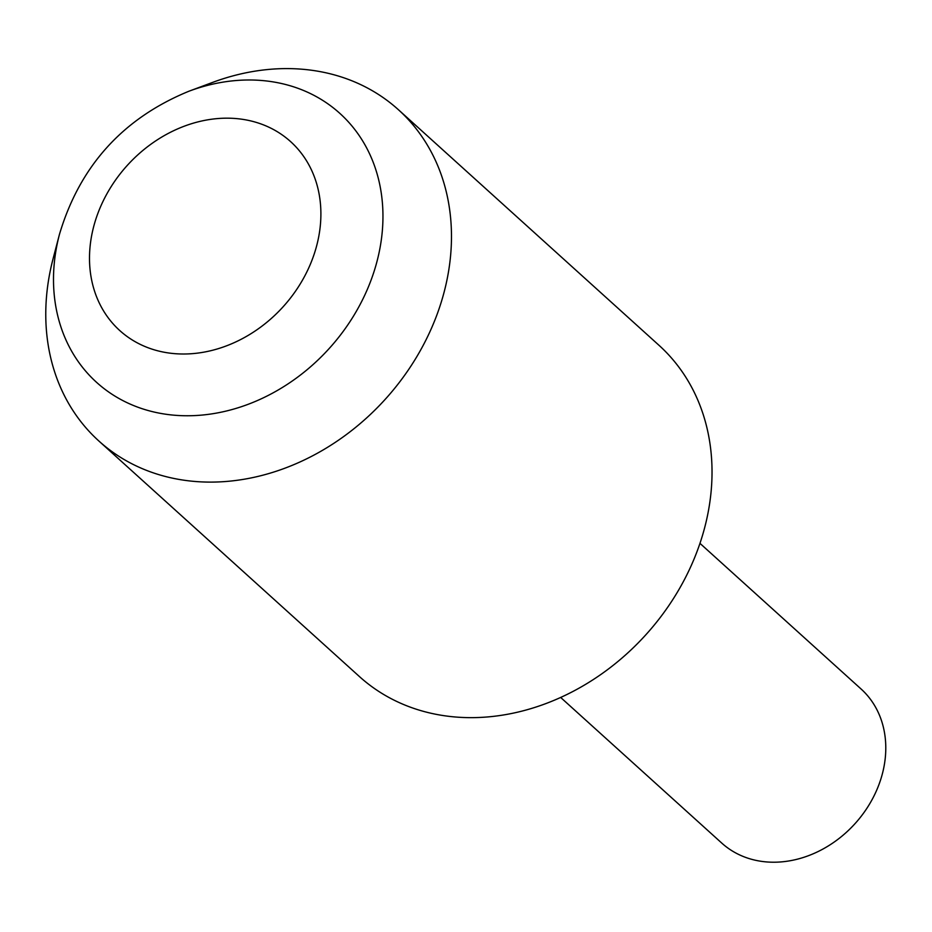 <?xml version="1.0" encoding="UTF-8"?>
<svg xmlns="http://www.w3.org/2000/svg" width="932" height="932" viewBox="0 0 932 932"><rect width="100%" height="100%" fill="white"/><g stroke="black" fill="none" stroke-linecap="round" stroke-linejoin="round"><path stroke-width="1.4" d="M188.998 91.196L212.624 82.4A223.307 184.466 132.1 0 1 398.383 109.696A223.307 184.466 132.1 0 1 450.645 255.053A223.307 184.466 132.1 0 1 313.373 455.399A223.307 184.466 132.1 0 1 98.874 441.011A223.307 184.466 132.1 0 1 46.6 295.654A223.307 184.466 132.1 0 1 53.031 258.945L59.403 234.549C79.709 166.071 122.907 118.282 188.998 91.196A181.332 149.796 132.1 0 1 382.283 231.381A181.332 149.796 132.1 0 1 203.316 414.95A181.332 149.796 132.1 0 1 54.172 264.362A181.332 149.796 132.1 0 1 59.403 234.549M398.383 109.696L658.924 345.236A223.307 184.466 132.1 0 1 711.198 490.593A223.307 184.466 132.1 0 1 573.926 690.938A223.307 184.466 132.1 0 1 359.414 676.55L98.874 441.011M560.656 697.451L721.787 843.111A103.871 85.802 -47.9 0 0 821.546 849.798A103.871 85.802 -47.9 0 0 885.4 756.609A103.871 85.802 -47.9 0 0 861.086 689.004L699.967 543.356M320.422 224.519A127.369 105.211 -47.9 0 0 215.676 118.748A127.369 105.211 -47.9 0 0 89.973 247.679A127.369 105.211 -47.9 0 0 194.73 353.438A127.369 105.211 -47.9 0 0 320.422 224.519"/></g></svg>
